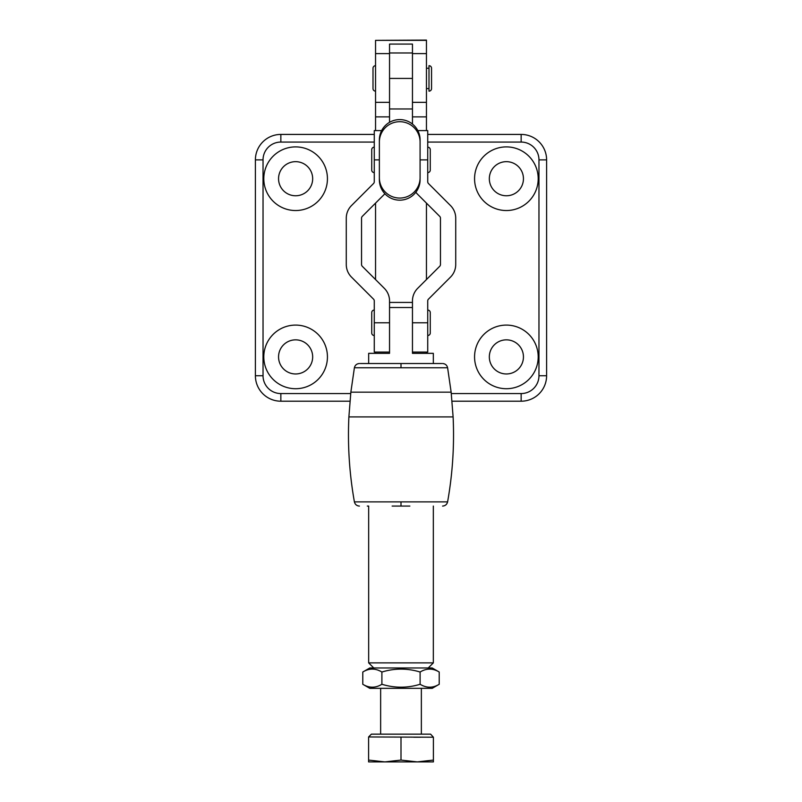 <?xml version="1.0" encoding="UTF-8"?>
<svg xmlns="http://www.w3.org/2000/svg" width="802" height="802" viewBox="0 0 802 802"><rect width="100%" height="100%" fill="white"/><g stroke="black" fill="none" stroke-linecap="round" stroke-linejoin="round"><path stroke-width="1.2" d="M295.617 146.896A31.819 31.819 0 0 0 263.798 178.716A31.819 31.819 0 0 0 295.617 210.535A31.819 31.819 0 0 0 327.437 178.716A31.819 31.819 0 0 0 295.617 146.896M295.617 161.663A17.053 17.053 0 0 0 278.555 178.716A17.053 17.053 0 0 0 295.617 195.768A17.053 17.053 0 0 0 312.67 178.716A17.053 17.053 0 0 0 295.617 161.663M295.617 325.091A31.819 31.819 0 0 0 263.798 356.9A31.819 31.819 0 0 0 295.617 388.719A31.819 31.819 0 0 0 327.437 356.9A31.819 31.819 0 0 0 295.617 325.091M295.617 339.847A17.053 17.053 0 0 0 278.555 356.9A17.053 17.053 0 0 0 295.617 373.963A17.053 17.053 0 0 0 312.67 356.9A17.053 17.053 0 0 0 295.617 339.847M506.383 146.896A31.819 31.819 0 0 0 474.563 178.716A31.819 31.819 0 0 0 506.383 210.535A31.819 31.819 0 0 0 538.202 178.716A31.819 31.819 0 0 0 506.383 146.896M506.383 161.663A17.053 17.053 0 0 0 489.33 178.716A17.053 17.053 0 0 0 506.383 195.768A17.053 17.053 0 0 0 523.445 178.716A17.053 17.053 0 0 0 506.383 161.663M506.383 325.091A31.819 31.819 0 0 0 474.563 356.9A31.819 31.819 0 0 0 506.383 388.719A31.819 31.819 0 0 0 538.202 356.9A31.819 31.819 0 0 0 506.383 325.091M506.383 339.847A17.053 17.053 0 0 0 489.33 356.9A17.053 17.053 0 0 0 506.383 373.963A17.053 17.053 0 0 0 523.445 356.9A17.053 17.053 0 0 0 506.383 339.847M426.453 40.361L375.547 40.361L426.453 40.1L426.453 130.606M426.453 203.117L426.453 279.557M426.453 352.068L426.453 353.341M375.547 40.361L375.547 102.345L389.541 102.345L389.541 44.07L412.459 44.07L412.459 102.345L426.453 102.345M375.547 102.345L375.547 130.606M375.547 203.117L375.547 279.557M375.547 352.068L375.547 353.341M349.953 401.2L280.85 401.2A25.453 25.453 0 0 1 255.397 375.737L255.397 159.879A25.453 25.453 0 0 1 280.85 134.425L374.273 134.425M427.727 134.425L521.15 134.425A25.453 25.453 0 0 1 546.603 159.879L546.603 375.737A25.453 25.453 0 0 1 521.15 401.2L452.047 401.2M360.288 363.527L441.712 363.527M350.855 392.168L451.145 392.168L453.11 416.91L348.89 416.91L350.855 392.168L354.404 367.717C355.075 365.121 356.74 363.717 359.416 363.527M446.624 367.757L355.376 367.757M409.862 506.072L392.138 506.072M367.316 506.072L368.669 506.072L368.669 662.883L433.331 662.883L433.331 506.072M348.89 416.91C347.557 445.441 349.401 473.761 354.404 501.882L447.596 501.882C452.599 473.761 454.443 445.441 453.11 416.91M412.459 322.795L427.727 322.795L427.727 300.94A2.546 2.546 0 0 1 428.479 299.136L450.513 277.101A17.814 17.814 0 0 0 455.726 264.5L455.726 218.174A17.814 17.814 0 0 0 450.513 205.573L428.479 183.538A2.546 2.546 0 0 1 427.727 181.733L427.727 130.606L417.822 130.606M433.331 363.527L433.331 353.341L412.459 353.341L412.459 300.94A17.814 17.814 0 0 1 417.672 288.339L439.707 266.304A2.546 2.546 0 0 0 440.458 264.5L440.458 218.174A2.546 2.546 0 0 0 439.707 216.37L417.672 194.335A17.814 17.814 0 0 1 415.867 192.219M427.727 322.795L427.727 352.068L412.459 352.068M420.078 178.515A20.361 18.065 180 0 0 420.088 177.793L420.088 176.27M420.088 179.808A20.361 20.361 0 0 1 399.727 200.169A20.361 20.361 0 0 1 379.366 179.808L379.366 177.793A20.361 18.065 180 0 0 379.376 178.515M399.727 121.693A20.361 20.361 0 0 0 379.366 142.064L379.366 177.703A20.361 20.361 0 0 0 399.727 198.064A20.361 20.361 0 0 0 420.088 177.703L420.088 142.064A20.361 20.361 0 0 0 399.727 121.693M379.366 172.61L379.366 177.703M379.366 147.157L379.366 139.949A20.361 20.361 0 0 1 399.727 119.588A20.361 20.361 0 0 0 379.366 139.949L379.366 143.488M420.088 139.949A20.361 20.361 0 0 0 399.727 119.588A20.361 20.361 0 0 1 420.088 139.949L420.088 141.974A20.361 18.065 180 0 0 420.078 141.242M412.459 124.059L412.459 52.972L389.541 52.972L389.541 122.315M427.727 310.063A2.546 2.546 0 0 1 430.273 312.61L430.273 332.98A2.546 2.546 0 0 1 427.727 335.527M374.273 335.527A2.546 2.546 0 0 1 371.727 332.98L371.727 312.61A2.546 2.546 0 0 1 374.273 310.063M428.238 667.966L433.331 662.883M373.762 667.966L368.669 662.883M384.89 193.753A17.814 17.814 0 0 1 384.328 194.335L362.293 216.37A2.546 2.546 0 0 0 361.542 218.174L361.542 264.5A2.546 2.546 0 0 0 362.293 266.304L384.328 288.339A17.814 17.814 0 0 1 389.541 300.94L389.541 307.517L389.541 302.434L412.459 302.434L412.459 307.517L389.541 307.517L389.541 353.341L368.669 353.341L368.669 363.527M427.727 147.157A2.546 2.546 0 0 1 430.273 149.693L430.273 170.064A2.546 2.546 0 0 1 427.727 172.61M374.273 172.61A2.546 2.546 0 0 1 371.727 170.064L371.727 149.693A2.546 2.546 0 0 1 374.273 147.157M375.547 65.694A2.546 2.546 0 0 0 373 68.24L373 88.601A2.546 2.546 0 0 0 375.547 91.147M429 65.694L429 91.147A2.546 2.546 0 0 0 431.546 88.601L431.546 68.24A2.546 2.546 0 0 0 429 65.694M426.453 88.601L429 88.601M426.453 68.24L429 68.24M379.366 159.879L374.273 159.879L374.273 181.733A2.546 2.546 0 0 1 373.521 183.538L351.487 205.573A17.814 17.814 0 0 0 346.274 218.174L346.274 264.5A17.814 17.814 0 0 0 351.487 277.101L373.521 299.136A2.546 2.546 0 0 1 374.273 300.94L374.273 352.068L389.541 352.068M374.273 159.879L374.273 130.606L381.632 130.606M380.639 688.337L380.639 734.151M421.361 688.337L421.361 734.151M368.599 736.958L433.401 737.208L430.604 734.151L371.396 734.151L368.599 736.958L368.599 761.9L384.8 761.9L368.599 760.075M401 760.075L384.8 761.9L417.2 761.9L401 760.075L401 737.208M433.401 760.075L417.2 761.9L433.401 761.9L433.401 737.208M420.729 737.208L413.682 737.208M369.812 688.337L432.188 688.337L439.215 684.276C432.859 688.156 426.494 688.156 420.108 684.276C407.406 688.156 394.674 688.156 381.892 684.276C375.547 688.156 369.171 688.156 362.785 684.276L369.812 688.337M439.215 672.026C432.829 668.146 426.453 668.146 420.108 672.026C407.406 668.146 394.674 668.146 381.892 672.026C375.506 668.146 369.141 668.146 362.785 672.026L369.812 667.966L432.188 667.966L439.215 672.026L439.215 684.276M362.785 672.026L362.785 684.276M381.892 672.026L381.892 684.276M420.108 672.026L420.108 684.276M389.541 53.624L375.547 53.624M389.541 116.881L375.547 116.881M374.273 142.064L280.85 142.064A17.814 17.814 0 0 0 263.036 159.879L263.036 375.737A17.814 17.814 0 0 0 280.85 393.561L350.705 393.561M426.453 53.624L412.459 53.624M426.453 116.881L412.459 116.881M451.295 393.561L521.15 393.561A17.814 17.814 0 0 0 538.964 375.737L538.964 159.879A17.814 17.814 0 0 0 521.15 142.064L427.727 142.064M263.036 159.879L255.397 159.879A25.453 25.453 0 0 1 280.85 134.425L280.85 142.064M521.15 142.064L521.15 134.425A25.453 25.453 0 0 1 546.603 159.879L538.964 159.879M401 363.527L401 367.717M401 501.882L401 506.072M280.85 401.2L280.85 393.561M255.397 375.737L263.036 375.737M521.15 393.561L521.15 401.2M538.964 375.737L546.603 375.737M420.088 159.879L427.727 159.879M379.376 141.242A20.361 18.065 180 0 0 379.366 141.974M412.459 78.426L389.541 78.426M412.459 108.972L389.541 108.972M389.541 322.795L374.273 322.795M442.584 363.527C445.26 363.717 446.925 365.121 447.596 367.717L451.145 392.168M354.404 501.882C355.075 504.478 356.74 505.882 359.416 506.072M447.596 501.882C446.925 504.478 445.26 505.882 442.584 506.072"/></g></svg>
